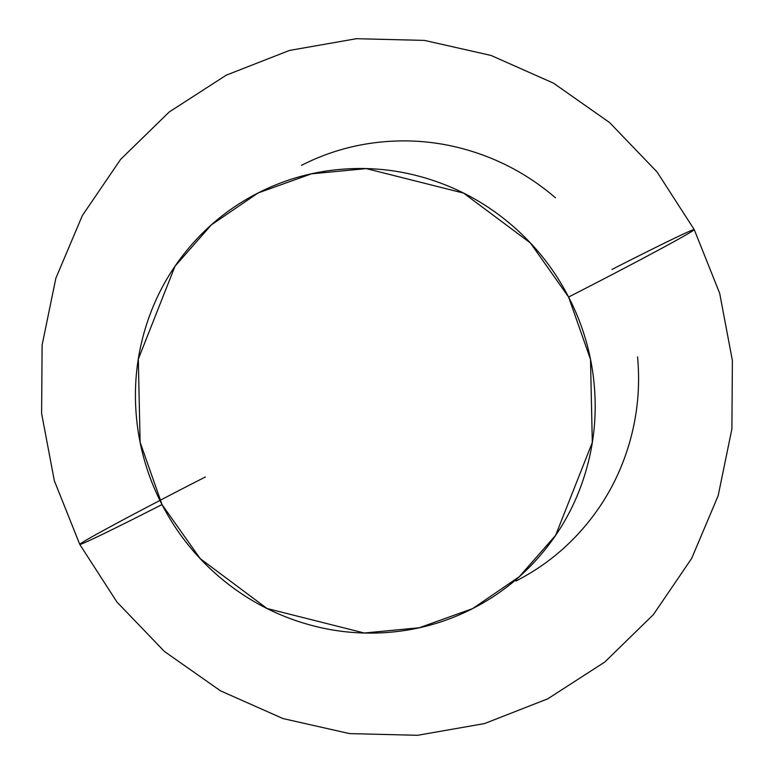 <?xml version="1.0" encoding="UTF-8"?>
<svg xmlns="http://www.w3.org/2000/svg" width="774" height="774" viewBox="0 0 774 774"><rect width="100%" height="100%" fill="white"/><g stroke="black" fill="none" stroke-linecap="round" stroke-linejoin="round"><path stroke-width="1.16" d="M79.838 544.248A116.961 2.37 -27.3 0 0 162.008 504.561L140.113 442.225L138.314 359.117L174.992 266.266L211.302 224.915L258.042 192.987L311.39 173.84L366.334 168.606L463.587 193.103L530.442 243.007L568.6 297.042A116.961 2.37 -27.3 0 0 694.162 229.752A116.961 2.37 152.7 0 1 568.6 297.042L590.504 359.388L592.304 442.486L555.616 535.347L519.315 576.688L472.575 608.625L419.227 627.772L364.283 633.006L267.03 608.499L200.176 558.605L162.008 504.561A116.961 2.37 152.7 0 1 79.838 544.248A116.961 2.37 152.7 0 1 205.4 476.958M515.958 581.013C542.913 567.255 566.123 548.747 585.589 525.488C605.055 502.229 619.287 475.991 628.294 446.782C637.302 417.563 640.388 387.59 637.563 356.862M555.471 197.805C532.009 177.614 505.722 162.637 476.6 152.875C447.478 143.122 417.737 139.32 387.397 141.487C357.046 143.654 328.389 151.617 301.425 165.375M611.992 269.439A116.961 2.37 152.7 0 1 694.162 229.752M568.6 297.042C582.832 324.606 591.355 353.747 594.18 384.475C597.006 415.203 593.91 445.166 584.902 474.385C575.904 503.603 561.663 529.842 542.206 553.1C522.74 576.359 499.53 594.867 472.575 608.625C445.611 622.383 416.954 630.346 386.603 632.513C356.263 634.68 326.522 630.878 297.4 621.125C268.278 611.363 241.991 596.386 218.529 576.195C195.077 556.003 176.23 532.125 162.008 504.561C147.786 477.007 139.262 447.865 136.437 417.138C133.612 386.41 136.708 356.437 145.706 327.218C154.713 298.009 168.945 271.771 188.411 248.512C207.877 225.253 231.087 206.745 258.042 192.987C285.006 179.229 313.654 171.267 344.004 169.1C374.355 166.932 404.096 170.725 433.208 180.487C462.33 190.24 488.626 205.216 512.078 225.418C535.54 245.61 554.378 269.487 568.6 297.042M79.77 544.403L54.335 480.741L41.612 413.451L42.106 345.088L55.844 278.263L82.354 215.549L120.628 159.376L169.225 111.969L226.24 75.175L289.466 50.436L356.417 38.7L424.471 40.403L491.016 55.438L553.507 83.166L609.554 122.524L657.058 171.963L694.23 229.597L719.665 293.259L732.388 360.549L731.894 428.902L718.156 495.737L691.646 558.451L653.372 614.624L604.775 662.041L547.75 698.835L484.524 723.574L417.583 735.3L349.519 733.597L282.974 718.562L220.493 690.834L164.446 651.476L116.942 602.037L79.77 544.403"/></g></svg>

